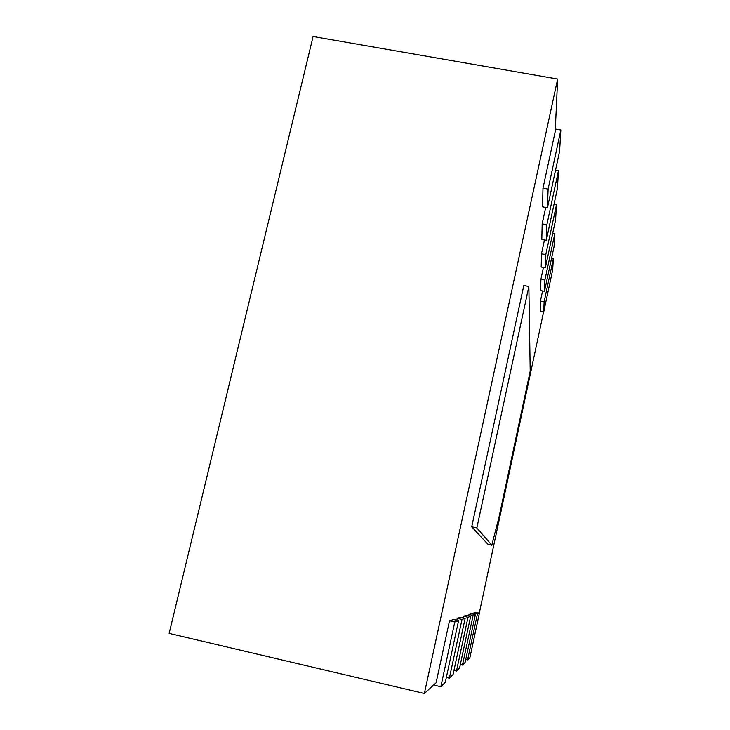 <?xml version="1.0" encoding="UTF-8"?>
<svg xmlns="http://www.w3.org/2000/svg" width="730" height="730" viewBox="0 0 730 730"><rect width="100%" height="100%" fill="white"/><g stroke="black" fill="none" stroke-linecap="round" stroke-linejoin="round"><path stroke-width="1.09" d="M491.801 545.219L476.845 527.936L528.858 286.488L530.208 371.15L499.11 516.758L491.801 545.219L488.014 544.379L471.717 526.814L476.845 527.936M528.858 286.488L523.811 285.503L471.717 526.814M479.272 613.145L543.64 311.692M479.391 613.173L469.901 657.63L467.602 659.929L477.447 613.875L479.391 613.173L475.741 612.342L473.661 613.017L473.414 614.186M475.349 614.623L465.129 662.402L462.473 665.067L473.095 615.436L475.349 614.623L471.425 613.738L469.016 614.514L468.724 615.874M470.658 616.312L459.59 667.95L456.469 671.08L468.012 617.261L470.658 616.312L466.415 615.344L463.605 616.257L463.258 617.863M465.147 618.292L453.084 674.474L449.37 678.188L462.008 619.414L465.147 618.292L460.539 617.242L457.199 618.319L456.779 620.235M458.577 620.646L445.309 682.258L440.838 686.738L454.79 622.006L458.577 620.646L453.531 619.496L449.498 620.792L436.102 682.778L424.358 693.5L557.656 79.032L313.088 36.5L169.15 633.385L424.358 693.5M548.111 189.116L560.85 130.022L559.609 151.283L547.454 207.758L548.111 189.116L542.983 188.167L555.211 131.564L557.656 79.032M542.983 188.167L542.554 206.845L547.454 207.758M545.712 207.439L542.171 223.882L541.815 239.476L546.295 240.325L546.852 224.767L542.171 223.882M544.461 239.978L541.487 253.812L541.186 267.034L545.319 267.828L545.794 254.633L541.487 253.812M543.439 267.463L540.912 279.262L540.647 290.613L544.489 291.352L544.89 280.037L540.912 279.262M542.591 290.987L540.41 301.171L540.191 311.016L543.768 311.719L544.115 301.891L540.41 301.171M544.115 301.891L553.331 258.748L552.674 269.99L543.768 311.719M553.331 258.748L551.533 258.411M477.447 613.875L473.661 613.017M467.602 659.929L465.749 659.5M544.89 280.037L554.791 233.773L554.034 246.713L544.489 291.352M554.791 233.773L552.701 233.381M473.095 615.436L469.016 614.514M462.473 665.067L460.32 664.574M545.794 254.633L556.488 204.765L555.603 219.83L545.319 267.828M556.488 204.765L554.034 204.309M468.012 617.261L463.605 616.257M456.469 671.08L453.932 670.487M546.852 224.767L558.477 170.674L557.437 188.431L546.295 240.325M558.477 170.674L555.548 170.136M462.008 619.414L457.199 618.319M449.37 678.188L446.34 677.476M560.85 130.022L555.329 129.037M454.79 622.006L449.498 620.792M440.838 686.738L433.62 685.041"/></g></svg>
